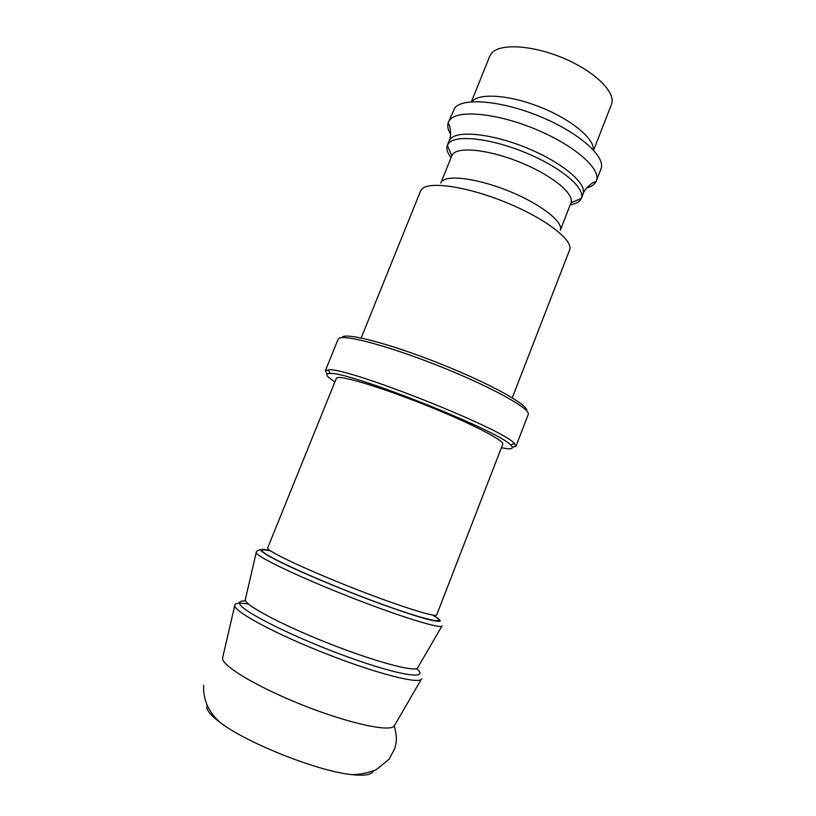<?xml version="1.0" encoding="UTF-8"?>
<svg xmlns="http://www.w3.org/2000/svg" width="816" height="816" viewBox="0 0 816 816"><rect width="100%" height="100%" fill="white"/><g stroke="black" fill="none" stroke-linecap="round" stroke-linejoin="round"><path stroke-width="1.22" d="M526.677 410.846C528.962 405.419 492.221 384.662 443.17 364.936C394.169 345.148 348.86 332.887 342.669 336.804M325.309 370.801L338.13 339.242L339.109 338.273C345.311 334.274 392.261 347.086 442.966 367.598C493.7 388.049 531.206 409.275 528.217 414.497L515.957 446.281L514.284 443.353C503.074 428.859 346.627 366.914 328.532 369.811L325.309 370.801L327.206 373.942M512.417 447.28L515.957 446.281M334.937 381.827C327.757 377.369 325.339 374.666 327.685 373.718L329.99 373.473C347.759 370.984 499.463 431.052 510.714 445.026C514.631 448.851 511.52 449.759 501.391 447.729M337.243 377.686L336.355 378.318L267.668 547.944L267.964 548.78C270.922 553.044 310.233 571.312 355.195 588.887C400.166 606.502 436.376 617.814 436.713 614.876L502.758 444.2C504.829 440.834 471.607 423.575 427.553 405.878C383.54 388.141 342.689 375.646 337.243 377.686M245.585 600.943C240.863 600.729 238.874 601.667 239.629 603.748C241.546 611.164 293.78 637.367 346.984 656.656C400.207 676.046 430.858 680.279 416.517 668.63M442.201 625.801L441.854 626.198C438.61 628.575 397.453 615.733 348.779 596.537C300.104 577.381 259.121 557.858 256.397 553.115L256.183 552.157M593.344 149.909C594.507 138.832 571.547 119.636 540.865 107.365C510.224 95.003 479.706 92.738 472.199 101.296M586.571 188.037C591.447 186.701 594.629 184.518 596.139 181.468L601.239 168.269C605.207 156.009 578.462 132.365 540.182 116.586C501.962 100.694 463.447 97.39 454.818 107.814L448.137 122.879C447.148 126.123 447.984 129.897 450.616 134.201M596.384 180.897C601.494 169.381 575.229 145.829 536.54 129.642C497.923 113.332 458.612 109.436 450.044 119.626L448.351 122.288M570.211 204.816C576.208 203.847 579.911 201.715 581.329 198.421L581.349 198.359C585.725 188.496 561.755 167.831 526.912 153.255C492.13 138.577 456.715 134.395 448.943 142.933L447.331 145.37C446.107 148.736 447.341 152.827 451.054 157.631M442.241 181.07C449.035 174.461 480.349 179.092 511.204 192.066C542.12 204.959 563.805 222.442 560.276 230.336L570.965 202.878C574.637 194.239 553.217 176.134 522.444 163.261C491.732 150.307 460.346 146.309 453.288 153.622L451.799 155.774L440.824 183.039M512.275 397.81L569.578 250.043C573.832 240.72 546.536 219.208 507.511 203.051C468.557 186.793 429.757 180.928 422.045 188.914L420.556 191.036L361.172 337.987M421.75 678.8L421.219 679.483C416.813 683.869 374.575 672.874 325.788 653.667C276.981 634.511 236.783 613.081 234.875 606.196L234.712 605.278C235.028 602.983 239.618 602.565 248.462 604.034M394.852 724.914L394.077 726.25C388.977 731.983 349.432 723.486 304.847 705.962C260.243 688.51 223.921 667.233 222.595 658.961L222.85 656.819M373.361 770.845C371.984 774.721 364.915 775.996 352.165 774.659C318.719 771.62 246.381 742.978 219.912 722.293C211.67 716.081 207.295 711.103 206.774 707.36L207.07 705.004M270.575 550.902C263.986 549.403 261.273 549.515 262.436 551.239C265.241 556.308 320.484 581.39 373.269 601.025C426.105 620.741 451.819 626.076 432.562 615.04M433.153 615.131C437.968 618.049 440.324 620.048 440.212 621.129C438.569 621.608 434.265 620.986 427.288 619.262C414.548 615.754 396.923 609.858 374.432 601.576C344.444 590.366 311.957 576.922 289.292 566.406C273.299 558.838 263.609 553.411 261.13 550.739C259.947 548.944 262.925 548.893 270.086 550.565M417.476 668.131L417.415 668.202C413.375 671.905 374.564 661.47 329.766 643.834C284.978 626.27 247.605 606.757 245.392 600.576L245.453 598.985M471.373 101.806L489.733 56.202L491.518 53.305C499.759 43.136 532.777 44.982 564.131 58.477C595.558 71.839 616.376 92.932 611.449 104.387L593.62 150.205M596.139 181.468L593.426 182.59C594.742 181.489 585.235 186.946 583.012 194.075C587.438 184.09 563.53 163.312 528.697 148.726C493.945 134.059 458.49 129.979 450.677 138.638L449.075 141.046C452.329 134.324 449.137 123.838 449.351 125.542L448.137 122.879M510.714 445.026L514.284 443.353M329.99 373.473L328.532 369.811M256.173 552.677L245.239 599.933M417.445 668.182L441.854 626.198M449.075 141.046L447.352 145.309M583.012 194.075L581.349 198.359M570.965 202.878L581.329 198.421M451.829 155.703L447.331 145.37M256.122 552.473C257.081 550.28 259.406 549.423 263.099 549.892M394.077 726.25L421.219 679.483M222.503 658.318L234.733 605.645M352.165 774.659C362.09 774.537 373.126 771.426 376.533 769.417L389.12 759.217L394.781 748.517C395.974 742.795 397.871 740.459 394.312 725.842M219.912 722.293C208.488 712.011 203.041 699.669 203.592 685.287"/></g></svg>
